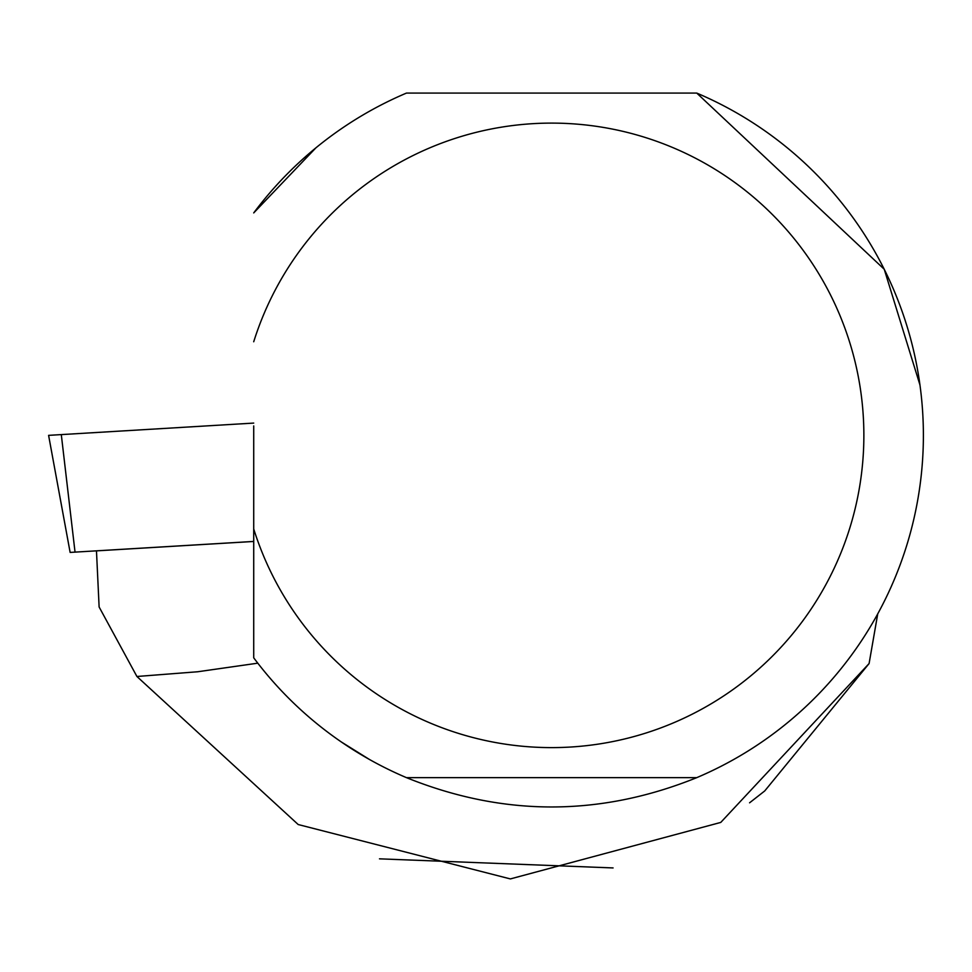 <?xml version="1.0" encoding="UTF-8"?>
<svg xmlns="http://www.w3.org/2000/svg" width="972" height="972" viewBox="0 0 972 972"><rect width="100%" height="100%" fill="white"/><g stroke="black" fill="none" stroke-linecap="round" stroke-linejoin="round"><path stroke-width="1.46" d="M253.716 541.428L70.13 552.412L48.6 435.359L253.716 423.087L61.297 434.606L75.038 552.12M749.57 802.811L764.733 790.941L869.09 663.56L720.762 822.421L510.361 878.919L298.197 824.535L136.918 676.488L99.12 606.99L96.471 550.869L253.716 541.465M613.089 867.935L379.493 858.835M136.918 676.488L197.68 671.761L257.787 663.171M877.728 613.891L869.09 663.56M406.466 777.649C503.229 816.735 599.991 816.735 696.754 777.649L406.466 777.649A371.79 371.79 0 0 1 253.716 657.813L253.716 425.943M919.986 385.07L884.228 269.244L696.754 93.081A371.79 371.79 0 0 1 696.754 777.649M315.924 147.829L253.716 212.917A371.79 371.79 0 0 1 406.466 93.081L696.754 93.081M341.391 742.013L369.53 759.521M253.716 528.975A312.267 312.267 0 0 0 734.334 688.577A312.267 312.267 0 0 0 734.334 182.141A312.267 312.267 0 0 0 253.716 341.755"/></g></svg>
